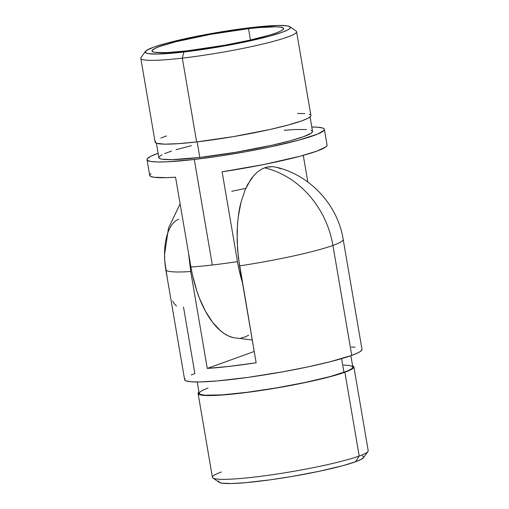 <?xml version="1.0" encoding="UTF-8"?>
<svg xmlns="http://www.w3.org/2000/svg" width="509" height="509" viewBox="0 0 509 509"><rect width="100%" height="100%" fill="white"/><g stroke="black" fill="none" stroke-linecap="round" stroke-linejoin="round"><path stroke-width="0.76" d="M363.604 457.585L360.824 459.557L355.441 461.803L359.201 456.026L355.441 461.803A73.684 7.253 -9.7 0 0 363.598 457.591L367.95 451.508A79.022 7.775 170.3 0 1 359.201 456.026A79.022 7.775 -9.7 0 0 368.204 450.688L353.882 366.887A79.022 7.775 170.3 0 1 344.879 372.225L359.201 456.026L344.879 372.225L331.353 376.38L306.163 382.367L276.381 388.023L253.749 391.523L226.868 394.634L211.432 395.538L204.166 395.41L199.655 394.698L198.084 393.425L198.93 392.076A79.022 7.775 170.3 0 0 198.09 393.514L212.418 477.315A79.022 7.775 -9.7 0 0 272.207 474.738A79.022 7.775 -9.7 0 0 359.201 456.026A79.022 7.775 170.3 0 1 275.98 474.178A79.022 7.775 170.3 0 1 212.927 478.008A79.022 7.775 170.3 0 1 221.421 471.977M352.61 365.812A79.022 7.775 170.3 0 1 353.882 366.887M197.206 381.979L199.146 393.336A77.953 7.673 -9.7 0 0 258.133 390.791A77.953 7.673 -9.7 0 0 343.944 372.334L341.609 358.654L343.944 372.334A77.953 7.673 -9.7 0 0 352.826 367.065L350.886 355.708M172.767 301.118L173.862 303.167L176.451 306.094M164.553 252.642L164.782 261.168L167.283 278.226L165.832 269.738A89.966 8.85 -9.7 0 0 190.71 271.532L188.546 253.158L190.71 271.532A89.966 8.85 170.3 0 1 165.832 269.738A44.048 21.117 83.4 0 1 178.723 219.207M231.69 191.32L245.796 188.381M191.187 374.987L194.864 373.568L183.501 307.067M361.994 349.435L360.378 351.458L358.304 352.667L351.732 355.409A89.966 8.85 -9.7 0 0 361.982 349.327L343.181 239.338A89.966 8.85 170.3 0 1 332.931 245.421L351.732 355.409L329.915 361.823L307.659 366.951L282.444 371.875L247.985 377.379L217.381 380.923L199.802 381.954L191.53 381.807L186.396 380.993L185.079 380.344L184.608 379.542L184.99 378.601M266.551 167.213L264.604 167.811A89.966 78.456 70.2 0 1 332.931 245.421A89.966 8.85 -9.7 0 0 343.181 239.338C337.721 204.949 310.407 175.408 276.559 167.276L272.557 166.653L266.551 167.213M351.312 347.011L355.072 347.17M167.137 277.386L184.621 379.644A89.966 8.85 -9.7 0 0 252.693 376.711A89.966 8.85 -9.7 0 0 351.732 355.409L332.931 245.421A89.966 78.456 -109.8 0 0 264.604 167.811L260.818 169.605L257.204 172.195L253.8 175.548L250.638 179.632L245.153 189.838L240.973 202.417C238.842 210.083 237.55 220.174 237.099 232.702L237.544 249.245L239.586 265.876A89.966 8.85 -9.7 0 0 332.931 245.421A89.966 8.85 170.3 0 1 239.586 265.876L256.148 362.771A89.966 8.85 170.3 0 1 207.271 368.427L190.71 271.532L207.271 368.427L254.22 351.484L207.271 368.427L229.648 366.346L256.148 362.771L238.371 257.586L237.118 240.922L237.474 224.666L238.257 216.891L240.973 202.417L245.153 189.838L247.743 184.411L253.8 175.548L257.204 172.195L260.818 169.605L264.604 167.811L268.529 166.825L272.557 166.653L276.642 167.302L280.752 168.759M352.317 365.704L353.889 366.976L353.551 367.81L350.65 369.814L344.879 372.225A79.022 7.775 170.3 0 1 257.885 390.937A79.022 7.775 170.3 0 1 198.09 393.514M199.134 393.247L200.686 394.5L205.133 395.207L221.918 394.882L246.935 392.318L276.374 387.915L305.756 382.335L330.602 376.431L347.138 371.099L351.439 368.91L352.839 367.154M352.432 366.461L349.416 365.475L343.581 365.061M208.028 388.068L202.334 390.441L199.471 392.426M212.927 478.008L219.055 482.297A73.684 7.253 -9.7 0 0 277.844 478.727A73.684 7.253 -9.7 0 0 355.441 461.803L342.831 465.678L319.347 471.258L291.574 476.532L270.47 479.796L245.408 482.697L231.016 483.544L221.803 483.156L218.953 482.227L218.565 481.571L218.883 480.795M362.376 455.72L363.846 456.91M145.402 51.409L141.05 57.492A79.022 7.775 -9.7 0 0 182.317 58.128L183.876 52.007A73.684 7.253 170.3 0 1 145.402 51.409A73.684 7.253 170.3 0 1 251.713 27.518L217.426 32.468L183.227 39.142L166.169 43.322L153.559 47.197L146.477 50.429L145.154 52.09L146.624 53.28L148.386 53.68L157.599 54.069L183.876 52.007L218.164 47.057L252.362 40.383L269.42 36.203L282.031 32.328L287.413 30.082L289.112 29.089L290.435 27.429L290.047 26.773L287.197 25.844L277.984 25.456L251.713 27.518A73.684 7.253 170.3 0 1 289.945 26.703A73.684 7.253 170.3 0 1 258.833 38.888A73.684 7.253 170.3 0 1 183.876 52.007L182.317 58.128A79.022 7.775 170.3 0 1 140.796 58.312L155.118 142.113A79.022 7.775 -9.7 0 0 196.639 141.928L182.317 58.128L196.639 141.928L233.408 136.622L270.088 129.464L288.38 124.979L301.907 120.824L307.678 118.419L310.579 116.408L310.916 115.575M248.519 28.669A66.743 6.566 170.3 0 1 283.583 28.517A66.743 6.566 170.3 0 1 187.07 50.849L167.143 52.586L154.927 52.37L152.35 51.524L152.28 50.232L154.736 48.533L159.61 46.497L175.796 41.738L211.012 34.281L248.519 28.669L259.278 27.569L275.662 26.799L280.663 27.155L283.239 28.001L283.309 29.293L280.853 30.992L275.98 33.028L268.867 35.318L249.105 40.326L224.577 45.244L187.07 50.849A66.743 6.566 170.3 0 1 152.006 51.008A66.743 6.566 170.3 0 1 248.519 28.669L250.453 40.02L248.519 28.669M156.39 143.188L158.859 157.644A77.953 7.673 -9.7 0 0 199.814 157.466L197.148 141.871L199.814 157.466L236.087 152.229L272.27 145.167L290.315 140.745L303.657 136.647L311.152 133.224L312.551 131.468M147.018 159.673L149.703 175.382A89.966 8.85 -9.7 0 0 175.56 177.196L190.92 267.021A89.966 8.85 -9.7 0 0 212.323 264.998L194.285 159.463A89.966 8.85 170.3 0 1 147.018 159.673A89.966 8.85 170.3 0 1 158.114 153.292L150.696 156.333L147.387 158.623L147.006 159.565L147.476 160.367L150.957 161.506L157.688 161.989L167.423 161.798L194.285 159.463L212.323 264.998A89.966 8.85 -9.7 0 0 237.468 261.632L222.109 171.807A89.966 8.85 -9.7 0 0 327.071 145.065L324.379 129.356A89.966 8.85 170.3 0 1 194.285 159.463L218.838 156.18L244.842 151.898L270.056 146.98L298.732 140.166L317.813 134.013L324.01 130.399L324.392 129.458L323.921 128.656L322.604 128.007L317.47 127.193L311.794 127.021A89.966 8.85 170.3 0 1 324.379 129.356M233.281 337.658L228.643 336.067L224.526 333.796L220.473 330.748L212.686 322.432L205.585 311.438L199.439 298.185L196.805 290.868L192.517 275.21L190.92 267.021L175.56 177.196L166.456 177.654L153.852 177.247L150.67 176.4L149.697 175.147L150.944 173.518M327.077 145.3L325.824 146.936L316.821 151.148L299.979 156.263L263.878 164.509L222.109 171.807L237.468 261.632L239.065 269.821L242.462 282.699A85.919 41.184 -96.6 0 1 237.468 261.632A89.966 8.85 170.3 0 1 212.323 264.998A89.966 8.85 170.3 0 1 190.92 267.021A85.919 41.184 83.4 0 0 233.256 337.652L252.254 340.006M303.275 155.366L307.837 182.05L303.275 155.366M191.422 145.644L176.044 149.703M171.584 151.071L164.547 153.61M162.047 154.755L159.183 156.74M158.846 157.555L160.399 158.814L162.269 159.234L172.017 159.648L199.814 157.466A77.953 7.673 -9.7 0 0 312.539 131.379L310.07 116.924M312.144 130.775L310.999 130.215M306.552 129.509L294.857 129.534L284.149 130.272M166.526 135.941L160.889 138.022M155.449 141.19L155.111 142.024L156.683 143.296L164.496 144.149L178.207 143.678L196.639 141.928A79.022 7.775 -9.7 0 0 310.91 115.486L296.582 31.685A79.022 7.775 170.3 0 1 182.317 58.128A79.022 7.775 -9.7 0 0 262.708 44.06A79.022 7.775 -9.7 0 0 296.073 30.992L289.945 26.703M310.503 114.875L309.345 114.302M304.834 113.59L297.568 113.462M248.678 335.215L244.874 337.022L240.922 338.014M180.122 203.88L168.498 228.083L164.534 254.64"/></g></svg>
